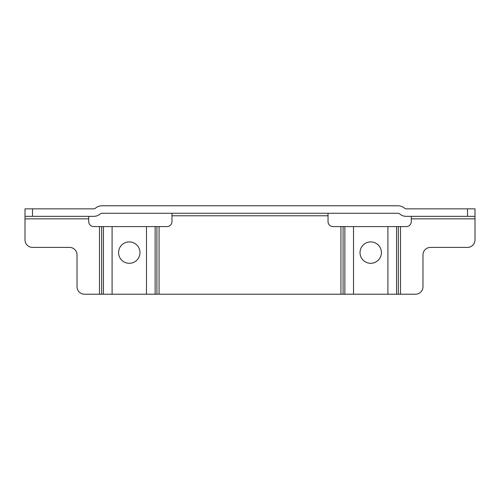 <?xml version="1.0" encoding="UTF-8"?>
<svg xmlns="http://www.w3.org/2000/svg" width="500" height="500" viewBox="0 0 500 500"><rect width="100%" height="100%" fill="white"/><g stroke="black" fill="none" stroke-linecap="round" stroke-linejoin="round"><path stroke-width="0.75" d="M171.962 213.269L171.962 221.594A4.994 4.994 0 0 1 166.969 226.588L146.481 226.588L146.481 294.219L112.094 294.219L112.094 226.588L99.5 226.588L99.5 294.219L84.519 294.219A7.494 7.494 0 0 1 77.025 286.731L77.025 254.887A7.494 7.494 0 0 0 69.531 247.4L32.494 247.4A7.494 7.494 0 0 1 25 239.906L25 218.85L88.719 218.85L88.719 216.35M99.5 226.588L93.713 226.588A4.994 4.994 0 0 1 88.719 221.594L88.719 218.85M411.281 216.35L411.281 218.85L475 218.85L475 239.906A7.494 7.494 0 0 1 467.506 247.4L430.469 247.4A7.494 7.494 0 0 0 422.975 254.887L422.975 286.731A7.494 7.494 0 0 1 415.481 294.219L400.5 294.219L400.5 226.588L387.906 226.588L387.906 294.219L400.5 294.219M411.281 218.85L411.281 221.594A4.994 4.994 0 0 1 406.287 226.588L400.5 226.588M32.494 208.856L25 208.856L25 216.35L93.75 216.35A9.988 9.988 0 0 0 100.319 213.888A2.5 2.5 0 0 1 101.962 213.269L398.038 213.269A2.5 2.5 0 0 1 399.681 213.888A9.988 9.988 0 0 0 406.25 216.35L475 216.35L475 208.856L406.25 208.856A2.5 2.5 0 0 1 404.606 208.244A9.988 9.988 0 0 0 398.038 205.781L101.962 205.781A9.988 9.988 0 0 0 95.394 208.244A2.5 2.5 0 0 1 93.75 208.856L32.494 208.856L32.494 216.35M25 216.35L25 218.85M475 218.85L475 216.35M387.906 294.219L353.519 294.219L353.519 226.588L387.906 226.588M353.519 226.588L340.931 226.588L340.931 294.219L353.519 294.219M340.931 294.219L159.069 294.219L159.069 226.588M146.481 294.219L159.069 294.219M99.5 294.219L112.094 294.219M340.931 226.588L333.031 226.588A4.994 4.994 0 0 1 328.038 221.594L328.038 213.269M112.094 226.588L146.481 226.588M118.588 252.6A10.694 10.694 0 0 1 134.631 243.337A10.694 10.694 0 0 1 134.631 261.863A10.694 10.694 0 0 1 118.588 252.6M360.019 252.6A10.694 10.694 0 0 1 376.062 243.337A10.694 10.694 0 0 1 376.062 261.863A10.694 10.694 0 0 1 360.019 252.6M467.506 208.856L467.506 216.35M171.962 215.769L328.038 215.769M155.131 294.219L155.131 226.588M103.444 226.588L103.444 294.219M396.556 294.219L396.556 226.588M344.869 226.588L344.869 294.219M156.906 226.588L156.906 294.219M101.662 294.219L101.662 226.588M398.338 226.588L398.338 294.219M343.094 294.219L343.094 226.588"/></g></svg>
